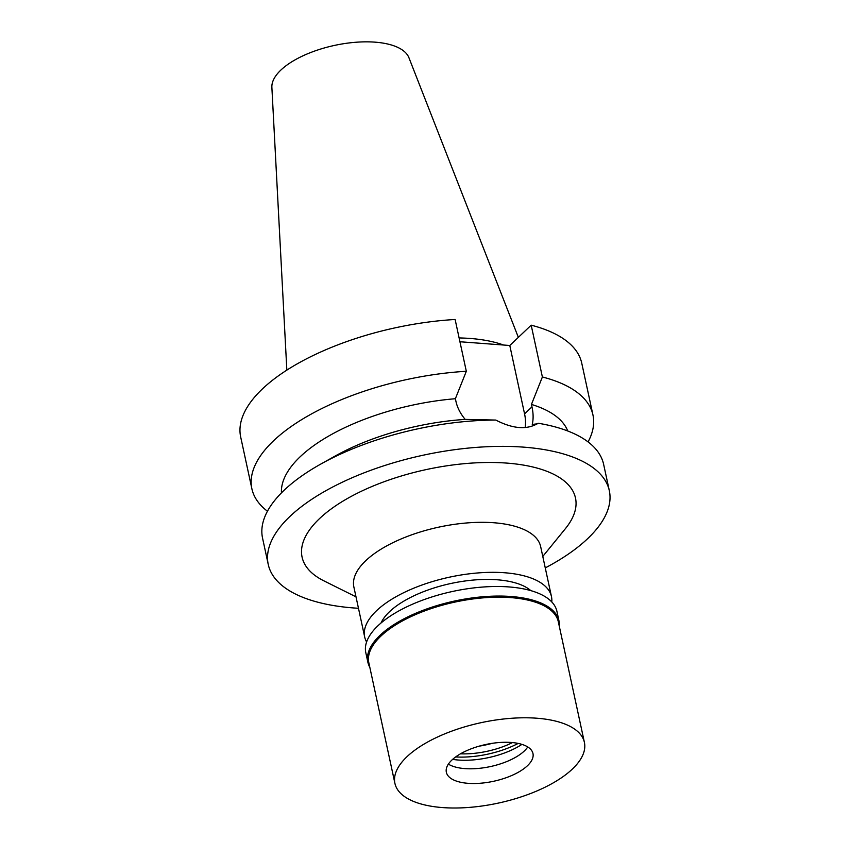 <?xml version="1.0" encoding="UTF-8"?>
<svg xmlns="http://www.w3.org/2000/svg" width="850" height="850" viewBox="0 0 850 850"><rect width="100%" height="100%" fill="white"/><g stroke="black" fill="none" stroke-linecap="round" stroke-linejoin="round"><path stroke-width="1.27" d="M518.351 337.365L408.935 57.736A70.274 29.814 167.8 0 0 353.111 42.5A70.274 29.814 167.8 0 0 280.893 70.051A70.274 29.814 167.8 0 0 271.873 87.369L286.843 370.122M503.604 345.026A123.112 52.222 167.8 0 0 459.106 337.939M537.242 423.853L532.259 424.426C533.481 419.103 533.386 413.249 531.962 406.863L531.441 404.43L542.385 376.986A174.484 74.014 -12.2 0 1 592.96 415.023L581.761 363.216A174.484 74.014 167.8 0 0 531.186 325.178L509.788 345.493L459.935 341.753M455.122 319.483A174.484 74.014 167.8 0 0 240.678 436.964L251.876 488.761A174.484 74.014 -12.2 0 1 466.321 371.28L455.122 319.483M509.788 345.493L524.567 413.886A44.593 33.118 -133.5 0 1 525.151 427.539M542.385 376.986L531.186 325.178M567.736 430.982A146.784 62.263 167.8 0 0 531.441 404.43M592.96 415.023A174.484 74.014 -12.2 0 1 588.062 441.915M358.477 608.281A174.484 74.014 -12.2 0 1 268.239 564.432A174.484 74.014 -12.2 0 1 289.956 516.407A174.484 74.014 -12.2 0 1 475.001 447.493A174.484 74.014 -12.2 0 1 609.322 490.694L603.638 464.387A174.484 74.014 167.8 0 0 538.167 423.236C527.096 430.004 512.964 428.953 495.784 420.059A174.484 74.014 167.8 0 0 320.716 464.111L335.484 455.855A146.784 62.263 -12.2 0 1 465.194 419.401C460.36 413.621 457.257 407.554 455.897 401.168L455.377 398.724A146.784 62.263 167.8 0 0 281.446 492.883M455.377 398.724L466.321 371.28M267.452 511.233A174.484 74.014 -12.2 0 1 251.876 488.761M465.194 419.401L495.784 420.059M609.322 490.694A174.484 74.014 -12.2 0 1 587.594 538.709A174.484 74.014 -12.2 0 1 545.264 567.906M320.716 464.111A174.484 74.014 167.8 0 0 284.272 490.11A174.484 74.014 167.8 0 0 262.554 538.124L268.239 564.432M542.778 556.442L565.431 528.615A139.867 59.33 167.8 0 0 499.332 462.666A139.867 59.33 167.8 0 0 319.494 518.628A139.867 59.33 167.8 0 0 323.871 580.837L356.001 596.827M551.469 596.604L540.653 546.593A95.551 40.534 167.8 0 0 467.096 522.931A95.551 40.534 167.8 0 0 365.766 560.681A95.551 40.534 167.8 0 0 353.866 586.978L364.682 636.979A95.551 40.534 -12.2 0 1 376.571 610.683A95.551 40.534 -12.2 0 1 477.902 572.942A95.551 40.534 -12.2 0 1 551.469 596.604A95.551 40.534 -12.2 0 1 551.778 601.949M366.605 641.984A95.551 40.534 -12.2 0 1 364.682 636.979M530.814 590.622A80.314 34.074 167.8 0 0 462.878 581.304A80.314 34.074 167.8 0 0 389.566 611.66A80.314 34.074 167.8 0 0 381.013 623.018M492.288 743.314A51.234 21.739 -12.2 0 1 479.177 746.151M460.477 753.822A51.234 21.739 167.8 0 0 512.486 742.581M518.181 743.421A58.161 24.671 -12.2 0 1 455.642 756.946M521.932 744.377A52.307 22.185 -12.2 0 1 452.625 759.369M527.765 746.959A44.317 18.796 -12.2 0 1 524.28 751.018A44.317 18.796 -12.2 0 1 486.168 767.391A44.317 18.796 -12.2 0 1 448.375 764.118M527.457 765.722A44.317 18.796 167.8 0 0 532.971 753.525A44.317 18.796 167.8 0 0 498.854 742.56A44.317 18.796 167.8 0 0 451.871 760.059A44.317 18.796 167.8 0 0 446.346 772.257A44.317 18.796 167.8 0 0 480.462 783.232A44.317 18.796 167.8 0 0 527.457 765.722M406.98 756.702A96.932 41.119 -12.2 0 1 509.788 718.409A96.932 41.119 -12.2 0 1 584.407 742.411A96.932 41.119 -12.2 0 1 572.337 769.091A96.932 41.119 -12.2 0 1 469.54 807.383A96.932 41.119 -12.2 0 1 394.921 783.381A96.932 41.119 -12.2 0 1 406.98 756.702M584.407 742.411L558.333 621.807A96.932 41.119 167.8 0 0 483.703 597.805A96.932 41.119 167.8 0 0 380.906 636.097A96.932 41.119 167.8 0 0 368.836 662.766L394.921 783.381M369.824 667.314A97.761 41.469 -12.2 0 1 367.869 662.214A97.761 41.469 -12.2 0 1 380.035 635.301A97.761 41.469 -12.2 0 1 483.724 596.689A97.761 41.469 -12.2 0 1 558.981 620.893A97.761 41.469 -12.2 0 1 559.311 626.344M558.981 620.893L556.92 611.331A97.761 41.469 167.8 0 0 481.652 587.127A97.761 41.469 167.8 0 0 377.974 625.738A97.761 41.469 167.8 0 0 365.797 652.651L367.869 662.214M524.567 413.886L531.962 406.863"/></g></svg>
